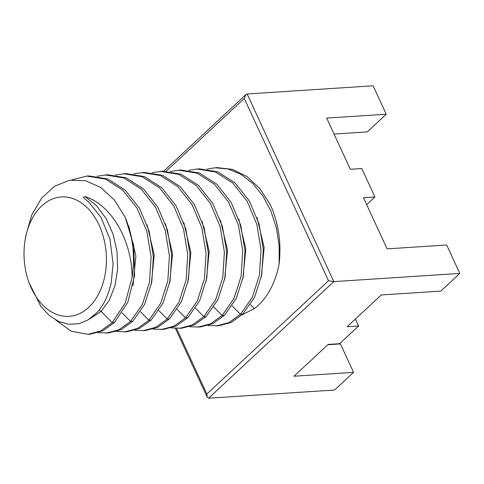 <?xml version="1.0" encoding="UTF-8"?>
<svg xmlns="http://www.w3.org/2000/svg" width="484" height="484" viewBox="0 0 484 484"><rect width="100%" height="100%" fill="white"/><g stroke="black" fill="none" stroke-linecap="round" stroke-linejoin="round"><path stroke-width="0.73" d="M366.666 204.635L374.918 196.958L361.778 168.523L350.325 169.267L326.682 118.096L386.238 114.23L373.103 85.801L247.118 93.981L245.999 94.531L244.275 98.476L328.497 280.75L206.856 394L176.563 328.436M374.918 196.958L363.46 197.702L387.109 248.873L446.665 245.007L459.8 273.436L333.815 281.615L328.497 280.75M459.8 273.436L440.827 291.102L381.271 294.968L347.119 326.76L358.571 326.016L339.599 343.682L328.146 344.426L294 376.219L353.556 372.353L334.577 390.019L208.598 398.199L207.188 397.146L206.856 394M250.44 304.611L254.384 308.604L242.115 314.794M254.384 308.604C266.823 298.973 275.051 284.162 279.08 264.179L279.214 246.193L276.473 228.2L270.967 211.175L262.951 196.014L252.811 183.515L241.05 174.355L228.254 169.013L215.065 167.773L207.104 169.073M215.065 167.773L217.358 167.621L232.483 169.4L246.967 176.545L259.847 188.56L270.29 204.599C278.602 223.16 281.537 243.022 279.08 264.179M208.059 325.544L218.435 325.847L231.213 322.447L242.786 314.14L254.608 297.17L261.741 274.845L263.326 249.569L259.085 224.044L249.369 201.023L235.115 182.97L217.752 171.838L199.033 168.813L188.778 170.265M216.142 325.998L228.926 322.592L240.494 314.291L252.315 297.321L259.454 274.997L261.033 249.714L256.792 224.195L247.076 201.169L232.828 183.121L215.459 171.983L196.74 168.964M386.238 114.23L367.265 131.896L334.051 134.05M358.571 326.016L355.371 319.083M189.734 326.736L200.11 327.039L212.887 323.633L224.461 315.332L236.283 298.362L243.416 276.037L245.001 250.754L240.76 225.235L231.043 202.209L216.79 184.162L199.426 173.024L180.707 170.005L170.453 171.451M197.817 327.184L210.601 323.784L222.168 315.483L233.99 298.513L241.129 276.189L242.708 250.906L238.467 225.381L228.757 202.36L214.503 184.313L197.133 173.175L178.414 170.15M327.807 344.741L340.415 343.924L353.556 372.353M171.415 327.922L181.784 328.225L194.568 324.825L206.136 316.524L217.957 299.554L225.09 277.229L226.675 251.946L222.434 226.421L212.718 203.401L198.464 185.354L181.101 174.216L162.382 171.191L152.127 172.643M179.491 328.376L192.275 324.976L203.843 316.669L215.664 299.699L222.803 277.374L224.388 252.091L220.147 226.572L210.431 203.546L196.177 185.499L178.808 174.367L160.089 171.342M153.089 329.114L163.459 329.416L176.243 326.016L187.81 317.71L199.632 300.739L206.765 278.415L208.35 253.138L204.109 227.613L194.393 204.593L180.139 186.54L162.775 175.408L144.057 172.383L133.802 173.835M161.166 329.568L173.95 326.162L185.517 317.861L197.339 300.891L204.478 278.566L206.063 253.283L201.822 227.758L192.106 204.738L177.852 186.691L160.488 175.553L141.77 172.528M134.764 330.306L145.133 330.608L157.917 327.202L169.485 318.902L181.306 301.931L188.445 279.607L190.024 254.324L185.783 228.805L176.067 205.779L161.819 187.732L144.45 176.593L125.731 173.574L115.476 175.02M142.84 330.754L155.624 327.353L167.198 319.047L179.019 302.077L186.152 279.758L187.738 254.475L183.496 228.95L173.78 205.93L159.526 187.877L142.163 176.745L123.444 173.72M116.438 331.492L126.808 331.794L139.592 328.394L151.159 320.093L162.981 303.123L170.12 280.799L171.699 255.516L167.458 229.991L157.742 206.971L143.494 188.923L126.124 177.785L107.406 174.76L97.151 176.212M124.515 331.945L137.299 328.545L148.872 320.239L160.694 303.268L167.827 280.944L169.412 255.661L165.171 230.142L155.455 207.116L141.201 189.069L123.837 177.937L105.119 174.912M98.113 332.683L108.483 332.986L121.266 329.586L132.834 321.279L144.655 304.309L151.794 281.984L153.374 256.708L149.132 231.183L139.416 208.156L125.168 190.109L107.799 178.977L89.08 175.952L86.793 176.097L71.789 179.921M106.19 333.137L118.973 329.731L130.547 321.43L142.369 304.46L149.502 282.136L151.087 256.853L146.846 231.328L137.129 208.308L122.875 190.26L105.512 179.122L86.793 176.097M55.575 319.87L71.045 331.165L87.87 334.323L90.157 334.178L102.941 330.772L114.508 322.471L127.788 302.3L134.588 275.444L133.778 245.751L125.308 217.479C132.991 236.543 135.254 256.52 132.09 277.405C132.271 242.024 111.925 204.786 85.13 196.619L83.169 197.303L88.705 202.088L101.156 217.667L109.965 239.265L113.099 263.786L111.247 282.481C108.579 295.113 103.667 305.295 96.51 313.027L88.04 319.93L78.602 323.748L68.686 324.286L58.8 321.521L49.428 315.586L41.043 306.765L28.81 282.245L27.691 278.578A59.828 41.11 -93.7 0 0 88.675 307.407A59.828 41.11 -93.7 0 0 88.524 209.1A59.828 41.11 -93.7 0 0 25.168 239.749A59.828 41.11 -93.7 0 0 27.691 278.578M87.87 334.323L100.648 330.923L112.221 322.616L125.174 303.202L132.09 277.405M25.168 239.749L25.9 235.412L31.702 215.132L41.509 198.265L54.48 186.292L69.533 180.266L85.408 180.677L100.799 187.489L114.46 200.11L125.308 217.473M247.118 93.981L333.815 281.615L208.598 398.199M166.248 171.124L244.275 98.476M232.12 305.803L240.494 314.291L242.786 314.14M261.233 277.423L264.161 247.693L257.064 217.733M213.795 306.995L222.168 315.483L224.461 315.332M242.907 278.615L245.842 248.885L238.739 218.925M195.469 308.181L203.843 316.669L206.136 316.524M224.582 279.8L227.516 250.077L220.414 220.117M177.144 309.373L185.517 317.861L187.81 317.71M206.257 280.992L209.191 251.263L202.094 221.303M158.819 310.565L167.198 319.047L169.485 318.902M187.931 282.184L190.865 252.454L183.769 222.495M140.493 311.75L148.872 320.239L151.159 320.093M169.612 283.37L172.54 253.646L165.443 223.681M122.168 312.942L130.547 321.43L132.834 321.279M151.286 284.562L154.214 254.832L147.118 224.872M88.802 319.458L101.132 311.381L112.221 322.616L114.508 322.471M132.961 285.754L135.889 256.024L128.792 226.064M99.038 310.093L101.132 311.381L109.323 300.165L114.974 285.705L117.618 269.074L117.001 251.492L113.105 234.256L106.165 218.629L96.625 205.767L85.13 196.619M163.737 171.124L245.999 94.531M207.188 397.146L175.42 328.394"/></g></svg>
